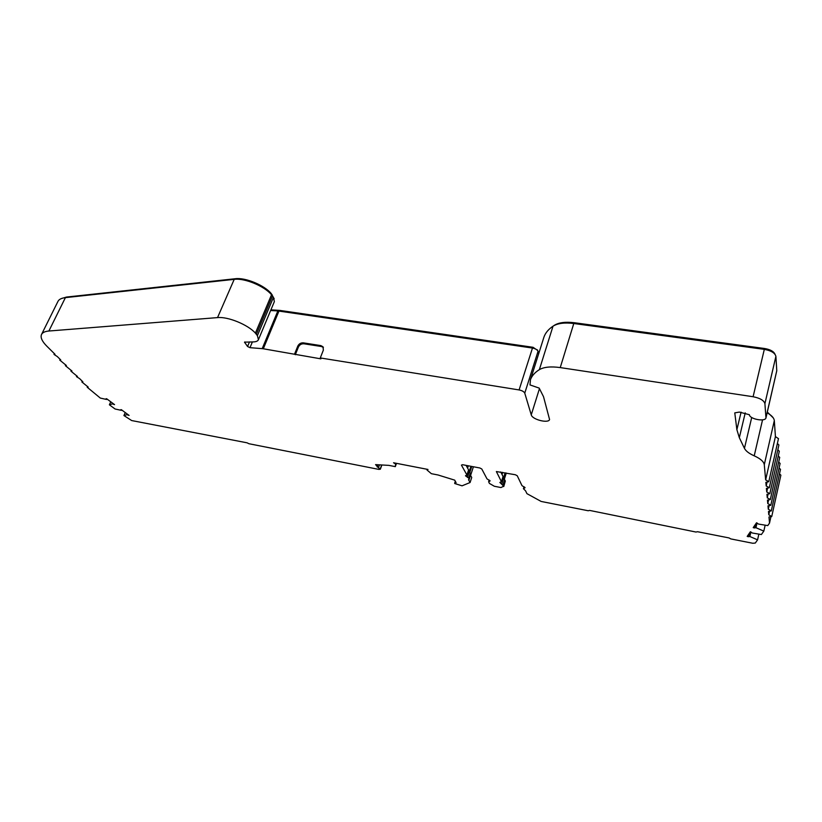 <?xml version="1.0" encoding="UTF-8"?>
<svg xmlns="http://www.w3.org/2000/svg" width="822" height="822" viewBox="0 0 822 822"><rect width="100%" height="100%" fill="white"/><g stroke="black" fill="none" stroke-linecap="round" stroke-linejoin="round"><path stroke-width="1.23" d="M379.456 464.841L378.428 467.708L375.582 464.625L388.868 465.375L395.32 466.639L395.557 463.927L393.543 462.765L427.985 469.454L427.06 470.05L431.375 473.688L438.034 474.982L454.7 480.14L456.087 482.689L454.71 483.521L462.046 485.823L470.081 482.524L468.509 479.709L469.239 479.39L468.663 478.106L465.478 475.774L466.927 474.993L461.43 465.118L462.57 464.707L479.853 467.985L481.784 468.992L487.004 478.877L490.138 480.88L488.628 481.774L489.409 483.408L494.32 486.254L500.958 487.549L503.722 486.192L499.858 482.452L501.42 481.661L496.365 471.551L515.312 474.736L517.244 475.743L521.98 485.638L525.094 487.662L523.48 488.761L525.577 490.837L526.923 493.652L541.184 501.461L588.244 510.76L589.6 510.411L695.957 532.039L697.549 531.721L728.97 537.917L730.84 538.924L752.788 543.26L755.295 543.044L757.576 539.849L749.87 536.519L748.277 536.715L748.914 533.879M560.244 367.588L573.787 323.508L764.316 349.36L753.096 396.738L560.244 367.588C550.925 366.293 543.969 366.982 539.355 369.643C534.834 372.458 531.875 375.808 530.467 379.682L530.005 384.912L539.17 388.097L543.527 396.707L549.569 419.518C548.603 423.597 532.851 419.785 531.341 415.141L524.765 393.152L538.04 351.292L538.677 353.737M764.285 464.697L774.314 420.607L775.423 436.585L765.652 479.884L764.285 464.697C763.792 461.604 760.442 458.645 754.216 455.83C749.109 453.559 745.852 451.073 744.444 448.35L739.327 437.684L736.882 429.69L734.776 412.88L739.327 412.079L749.407 414.73C749.438 419.025 765.025 422.087 765.96 417.956L764.912 403.664L775.896 356.347L776.78 370.691L766.032 417.34M766.022 417.689L776.78 370.691M765.652 479.884L768.786 481.651L765.868 482.339L766.196 485.977L769.31 487.723L766.412 488.381L766.741 491.957L769.813 493.673L766.947 494.31L767.265 497.813L770.317 499.519L767.471 500.136L767.779 503.578L770.8 505.253L767.984 505.849L768.293 509.219L771.283 510.873L768.488 511.448L768.786 514.767L771.735 516.555L768.981 516.956L769.515 523.121L767.758 525.597L758.49 524.066L756.528 522.792L753.219 527.611L754.329 527.94L754.976 525.053M775.423 436.585L778.444 438.66M537.383 350.254L533.057 347.295L279.747 310.397L270.911 309.843M778.866 445.041L777.396 443.418M766.998 482.442L766.196 485.977M779.277 451.299L777.838 449.716M767.512 488.494L766.741 491.957M779.677 457.453L778.27 455.902M768.025 494.433L767.265 497.813M780.078 463.485L778.691 461.974M768.529 500.249L767.779 503.578M121.594 409.859L121.368 410.353L120.803 409.675L121.389 409.705L129.085 415.418L126.907 414.668L123.916 415.542L131.674 420.556L247.073 442.811L248.891 443.716L378.86 469.393L380.36 469.198L381.87 464.985M780.468 469.403L779.102 467.923M769.012 505.962L768.293 509.219M780.849 475.219L779.513 473.77M769.495 511.572L768.786 514.767M270.633 310.511L277.857 310.932L262.197 348.641L249.98 347.675L247.556 346.504L244.514 342.158L252.971 341.921C255.961 341.89 257.789 341.151 258.437 339.681L257.389 335.684L255.406 333.115C247.987 324.7 227.951 316.48 217.532 317.6L48.888 331.019C44.84 331.379 42.354 332.591 41.439 334.667C40.34 337.647 42.179 341.52 46.967 346.319L54.992 354.261L54.005 354.416L57.293 356.543L60.736 359.933L59.749 360.087L66.387 365.523L65.4 365.677L71.956 371.041L70.969 371.184L77.443 376.466L76.456 376.62L79.621 378.623L82.858 381.819L81.871 381.963L88.19 387.1L87.204 387.234L100.315 398.074L106.377 399.43L106.901 398.937M106.665 399.441L106.079 398.742L106.665 398.762L114.546 404.619L112.347 403.859L109.388 404.794L115.049 408.986L121.368 410.353M753.096 396.738C760.031 398.105 763.967 400.417 764.912 403.664M277.857 310.932L532.471 348.045L519.093 389.936C522.114 390.573 524.004 391.652 524.765 393.152M519.093 389.936L320.282 357.94L320.888 358.854L263.307 348.775L278.966 311.045M262.197 348.641L263.307 348.775M378.428 467.708L380.36 469.198M754.329 527.94L755.963 527.714L763.823 531.125L761.378 534.547L752.294 533.005L750.363 531.772L747.188 536.406L748.277 536.715M774.314 420.607C774.016 417.946 771.632 415.346 767.142 412.819M500.762 471.962L503.043 476.513L501.42 481.661M502.519 478.476L503.383 478.856L501.759 483.983M503.002 484.785L504.616 479.658L503.383 478.856M504.616 479.658L505.335 481.076L503.722 486.192M503.763 486.511L505.335 481.076M466.095 465.375L468.591 469.917L466.927 474.993M468.078 471.807L469.074 472.249L467.41 477.315M468.663 478.106L470.318 473.051L469.074 472.249M470.318 473.051L470.842 473.996L469.187 479.051M469.239 479.39L470.842 473.996M470.554 475.373L471.725 477.5L470.081 482.524M48.888 331.019L65.4 297.626C61.342 298.088 58.814 299.434 57.828 301.653L41.645 334.246M65.4 297.626L234.208 279.357L217.532 317.6M255.406 333.115L271.527 294.759C264.355 286.077 244.627 277.918 234.208 279.357M258.437 339.681L274.363 301.592L273.428 297.41L257.389 335.684M320.282 357.94L323.354 350.131L323.005 346.792L320.868 345.61L303.308 342.856C300.821 342.733 298.982 343.812 297.79 346.093L294.677 353.82M323.406 347.49L321.464 346.524L303.924 343.781C301.438 343.647 299.609 344.726 298.417 347.007L295.303 354.724M573.787 323.508C564.57 322.378 557.655 323.272 553.021 326.18C548.469 329.262 545.459 332.859 543.989 336.969L543.589 338.212M764.316 349.36C771.149 350.624 775.002 352.957 775.896 356.347M271.527 294.759L273.428 297.41M532.471 348.045C535.461 348.641 537.311 349.72 538.04 351.292M395.32 466.639L396.492 463.341M381.675 464.975L380.288 468.838M775.012 354.272C773.769 351.426 770.337 349.514 764.686 348.518L574.352 322.738C565.454 321.649 558.765 322.522 554.285 325.337L553.494 325.882M773.327 417.956L767.316 412.048M274.178 298.776L271.27 293.588C264.355 285.203 245.346 277.333 235.287 278.73L66.469 297.061L61.26 298.602M537.496 349.895L537.691 350.614M757.576 539.849L758.86 534.115M502.037 474.5L502.715 472.331M467.584 468.088L468.335 465.797M473.41 466.762L470.585 475.435M426.926 469.845L427.121 469.29M395.618 463.166L395.423 463.721M395.557 463.927L395.814 463.207M125.263 412.582L123.916 415.542M749.87 536.519L750.907 531.926M505.14 472.794L503.249 478.805M470.934 466.29L468.992 472.229M127.194 414.021L126.907 414.668M749.335 536.355L750.373 531.772M763.823 531.125L765.148 525.166M110.765 401.814L109.388 404.794M755.963 527.714L757.041 522.936M112.645 403.212L112.347 403.859M755.418 527.56L756.476 522.874M524.128 488.33L524.508 487.076M489.244 481.548L489.624 480.367M532.8 348.096L533.057 347.295M741.084 412.151L736.882 429.69M739.327 437.684L745.235 412.87M751.709 417.494L744.444 448.35M762.549 419.847L754.216 455.83M297.79 346.093L298.417 347.007M539.448 388.652L531.248 414.884M539.355 369.643L553.021 326.18M377.956 464.759L377.175 466.947M256.372 334.277L272.452 295.961M303.308 342.856L303.924 343.781M320.868 345.61L321.464 346.524M764.481 349.381L764.686 348.518M574.352 322.738L574.105 323.549M235.051 279.285L235.287 278.73M271.013 294.194L271.27 293.588M271.918 295.242L272.144 294.718M278.463 310.983L278.75 310.295M279.449 311.117L279.747 310.397M455.522 482.894L455.809 482.041M244.925 341.921L244.637 342.599M249.98 347.675L252.395 341.911M249.498 341.911L247.556 346.504M504.266 479.288L506.239 473.01M469.722 472.547L471.715 466.444M769.526 523.049L770.851 517.038L769.526 522.967M523.46 488.566L524.004 486.778M501.441 481.877L503.064 476.729M488.628 481.774L489.172 480.079M466.958 475.219L468.622 470.143M543.989 336.969L530.467 379.682M768.786 481.754L778.485 438.558M54.005 354.416L54.386 353.655M769.31 487.816L778.907 444.949M454.669 483.213L455.326 481.219M59.749 360.087L60.119 359.327M469.763 472.568L471.766 466.454M769.813 493.765L779.318 451.206M504.297 479.318L506.28 473.01M65.4 365.677L65.77 364.917M770.317 499.612L779.718 457.361M70.969 371.184L71.339 370.424M770.8 505.335L780.109 463.392M76.456 376.62L76.826 375.849M771.272 510.965L780.499 469.321M81.871 381.963L82.231 381.203M771.745 516.483L780.879 475.147M87.204 387.234L87.564 386.474"/></g></svg>
